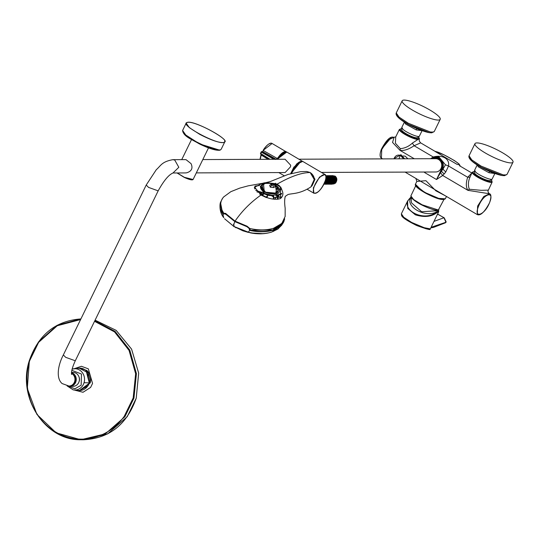 <?xml version="1.0" encoding="UTF-8"?>
<svg xmlns="http://www.w3.org/2000/svg" width="540" height="540" viewBox="0 0 540 540"><rect width="100%" height="100%" fill="white"/><g stroke="black" fill="none" stroke-linecap="round" stroke-linejoin="round"><path stroke-width="0.81" d="M439.439 119.907A21.155 4.158 26 0 0 440.208 119.34A21.155 4.158 26 0 0 424.953 107.305A21.155 4.158 26 0 0 402.948 100.231A21.155 4.158 26 0 0 402.179 100.798A21.155 4.158 26 0 0 417.433 112.833A21.155 4.158 26 0 0 439.439 119.907M429.158 132.597L408.517 124.463L399.647 118.645L396.698 114.635M422.057 130.66L416.245 129.904L405.526 123.984L404.426 122.081M422.024 130.781L419.33 136.228C418.406 137.707 406.539 132.705 402.928 129.31L401.855 127.373M417.481 137.612A6.041 5.906 -132.7 0 0 418.932 136.633L417.346 137.7A8.762 1.721 26 0 1 408.929 135.216A8.762 1.721 26 0 1 401.787 130.113L401.733 127.595L404.365 122.168M284.02 151.956L285.255 151.875L277.128 159.286L285.552 151.821M273.908 159.3L261.468 152.192L261.941 151.686L275.474 159.448M261.198 151.997A13.041 4.739 120.5 0 0 260.584 153.266L261.178 151.949A0.608 0.608 0 0 1 261.61 151.632L262.224 151.524A0.608 0.54 80.1 0 1 262.548 151.585L263.412 150.593L277.128 158.409L276.176 159.327L262.548 151.585L261.941 151.686A0.608 0.54 80.1 0 0 261.232 151.942L261.468 152.192A13.649 4.961 120.5 0 0 260.793 153.569L270.034 159.314M269.197 159.314L260.746 154.055A0.608 0.608 0 0 1 260.523 153.299L260.773 154.069L260.793 153.569L260.773 154.069L269.21 159.314M261.367 154.676L261.238 155.048L260.982 154.71L261.326 154.184M268.164 159.32L261.238 155.048L260.24 159.347M260.543 153.367A0.608 0.56 -78.6 0 0 260.712 154.028M272.126 143.498L263.088 150.417C269.035 141.656 271.667 143.073 272.126 143.498L286.234 151.828M202.81 159.563L285.079 159.253L290.696 165.233L290.493 166.853L285.127 172.55L196.31 172.888M298.985 159.206L435.672 158.686A6.649 6.055 89.8 0 1 441.693 166.286A6.649 6.055 89.8 0 1 435.726 171.983L321.428 172.415M301.928 161.163L296.764 163.829L291.506 172.112A10.699 3.888 120.5 0 0 291.013 173.462M185.261 172.928L186.59 172.82C191.619 171.322 193.111 168.264 191.066 163.654L186.084 159.698L185.288 159.631M208.514 147.872L193.091 179.496L184.397 177.322L177.215 172.962M405.095 172.098L477.313 214.61L477.623 206.064L483.725 196.533L489.577 193.779L467.924 190.343C465.892 187.265 465.811 182.912 467.694 177.275L471.818 173.003L459.358 165.652M440.532 172.766L442.692 175.487L436.502 179.523L441.524 170.991A3.024 0.931 -141.4 0 0 444.292 173.819L442.692 175.487L467.924 190.343L469.294 189.25L481.16 190.316L488.201 190.141M424.683 172.031L424.507 172.463L424.487 172.031M418.5 136.998L419.465 138.847L417.839 139.543A11.124 2.187 -154 0 1 406.1 135.074A11.124 2.187 -154 0 1 399.377 129.431L395.732 136.897L395.401 143.222L400.376 148.682C404.926 148.223 408.915 146.36 412.337 143.114L417.839 139.543L417.636 138.719L419.128 138.247L419.303 141.136L420.66 142.877L414.092 145.719C408.78 149.337 404.102 150.896 400.066 150.397L392.546 142.432L394.018 137.531M219.605 150.133L199.132 143.775L187.677 137.005L182.804 131.855M192.692 179.766L184.336 177.451M193.091 179.496C192.267 180.36 189.344 179.678 184.322 177.444L177.039 172.962M478.555 206.294C473.054 219.152 484.724 215.339 489.497 202.784C494.998 189.979 483.374 193.671 478.555 206.294M400.376 148.682L400.066 150.397L414.288 158.767M381.496 149.161L391.291 137.457M424.717 172.031L424.507 172.463L436.502 179.523L441.693 168.865L442.989 169.169L445.453 164.794L439.034 157.039L435.49 157.282A8.073 7.351 89.8 0 1 442.132 160.981A8.073 7.351 89.8 0 1 442.422 169.155L441.524 170.991L442.989 169.169L445.757 171.997L444.292 173.819M445.23 195.73L435.881 190.816L425.932 180.697L416.812 181.427L415.442 184.228L421.301 190.175L425.939 192.908L438.696 198.389L445.325 198.801L446.465 196.459M491.292 179.847L492.163 182.027A11.124 2.187 -154 0 1 481.208 179.118A11.124 2.187 -154 0 1 472.169 172.28L470.036 177.079C468.16 181.238 467.91 185.294 469.294 189.25M470.036 177.079L467.694 177.275L448.544 166.003L445.757 171.997M434.72 151.153L420.66 142.877M433.661 157.66L433.249 156.998C442.604 154.521 449.807 158.76 448.544 166.003L445.453 164.794M412.337 143.114L414.092 145.719L433.249 156.998L430.589 158.706M315.819 193.192L313.875 193.219L313.349 187.886L319.505 177.093L324.911 174.467L302.69 161.386C299.167 161.035 295.562 164.7 291.877 172.382L300.854 161.372M474.424 171.653L473.614 171.673A10.517 2.066 26 0 0 482.402 178.895A10.517 2.066 26 0 0 491.252 179.881M223.918 142.364C232.416 140.684 193.334 119.603 187.117 122.519C178.619 124.207 217.694 145.28 223.918 142.364M172.894 172.976L173.05 172.962C168.73 174.751 163.769 180.711 158.166 190.856L148.561 187.4L146.219 185.024L63.342 354.942C57.773 365.513 55.958 378.439 62.127 383.555L68.931 386.046A6.649 6.055 -90.2 0 0 74.635 381.557A6.649 6.055 -90.2 0 0 72.65 374.173A6.649 6.055 -90.2 0 0 71.483 373.383M415.442 184.228C414.504 185.774 417.967 188.791 425.837 193.293L415.611 185.294M444.38 199.328L437.454 198.369L425.858 193.293M311.533 173.516L314.996 179.267L311.985 185.942M324.209 183.249L325.181 181.717L325.431 179.827M324.074 183.87L324.466 183.647L324.074 183.877M323.987 183.917L325.343 182.804L326.086 181.157L325.883 178.497M71.483 373.343A6.332 5.764 89.8 0 1 71.577 373.376A6.332 5.764 89.8 0 1 73.346 374.416A6.332 5.764 89.8 0 1 75.431 380.646A6.332 5.764 89.8 0 1 71.314 385.499M393.944 158.848L393.971 158.767C395.246 155.722 397.373 154.575 400.343 155.317A16.922 6.635 109.9 0 0 398.945 158.828M437.218 210.283A15.113 15.113 0 0 1 436.739 210.762L421.625 211.748L411.568 202.925A15.113 15.113 0 0 1 411.386 197.687M325.296 180.887L324.709 182.466M323.764 184.16L325.303 183.384L326.342 181.94L326.693 180.076L325.978 177.68M325.04 183.998L326.45 182.979L327.281 181.386L327.389 179.462L325.991 176.782M71.105 385.594A6.332 5.764 -90.2 0 0 75.688 379.748A6.332 5.764 -90.2 0 0 71.726 373.376A6.332 5.764 -90.2 0 0 71.483 373.295M411.089 197.249C397.346 208.015 423.205 223.175 436.361 212.065L436.34 212.044C424.676 218.005 404.487 206.118 411.129 197.208M436.34 212.044L437.177 211.673L436.361 212.065M437.393 211.64L438.001 211.457L438.237 210.141M325.964 177.842L326.599 180.07L326.255 181.886L325.249 183.296L323.75 184.052M324.405 184.221L326.356 183.532L327.497 182.129L327.942 180.32L327.605 178.416L325.957 176.357M326.079 184.066L327.544 183.148L328.455 181.616L328.671 179.705L328.097 177.869L325.877 175.925M71.51 372.661A6.953 6.332 89.8 0 1 76.194 380.383A6.953 6.332 89.8 0 1 69.957 386.343A6.953 6.332 89.8 0 1 67.993 386.006M438.581 210.31L436.961 211.896L437.164 212.47C431.555 216.83 424.278 217.613 415.341 214.812L407.747 208.447L407.632 200.968L411.325 196.803M325.971 176.486L327.517 178.45L327.848 180.313L327.416 182.075L326.309 183.445L324.81 184.079M325.654 184.214L327.443 183.647L328.624 182.358L329.177 180.542L328.941 178.646L327.956 176.992L325.829 175.757M327.119 184.12L328.631 183.296L329.623 181.832L329.933 179.948L329.447 178.058L328.279 176.594L325.775 175.574M325.377 184.275L327.679 183.938L328.631 183.296M328.279 176.594L326.592 175.757M69.957 386.343L73.109 386.33A6.953 6.332 -90.2 0 0 78.212 383.454A6.953 6.332 -90.2 0 0 79.346 380.369A6.953 6.332 -90.2 0 0 73.055 372.431L71.53 372.431M438.588 210.316L438.689 211.748L437.191 212.456L436.806 211.768M325.863 175.871L327.888 177.066L328.853 178.679L329.083 180.529L328.543 182.297L327.395 183.56L325.85 184.1M326.882 184.214L328.496 183.762L329.758 182.54L330.392 180.812L330.257 178.862L329.373 177.174L327.875 176.02L326.059 175.669M328.158 184.16L329.704 183.445L330.777 182.048L331.189 180.191L330.804 178.281L329.197 176.344L325.971 175.601M326.565 184.255L329.704 183.445M329.711 176.749L328.077 175.817M411.075 196.857L407.632 200.968L401.362 213.826L403.751 217.289L411.629 222.419L424.217 227.711L430.333 228.879L438.689 211.748M326.93 175.831L329.299 177.242L330.163 178.888L330.298 180.792L329.684 182.473L328.455 183.668L326.882 184.106M327.935 184.201L329.549 183.863L330.878 182.729L331.607 181.028L331.574 179.125L330.764 177.35L329.339 176.128L327.55 175.662M329.191 184.187L330.777 183.573L331.918 182.257L332.431 180.434L332.141 178.511L331.135 176.911L329.549 175.885M327.868 184.262L330.777 183.573M429.327 228.967L426.303 228.859L416.016 225.207L405.52 219.328L401.531 214.832M327.55 175.763L329.299 176.222L330.683 177.41L331.479 179.145L331.513 181.001L330.804 182.662L328.637 184.052M328.948 184.174L330.615 183.938L331.978 182.912L332.802 181.265L332.87 179.347L332.168 177.566L330.784 176.229L328.847 175.655M330.737 184.133L331.965 183.613L329.117 184.262M331.844 183.695L333.052 182.453L333.653 180.677L333.47 178.74L332.552 177.086L331.02 175.966M79.036 381.746A5.65 5.144 -90.2 0 0 79.016 376.967M433.991 221.387L443.941 217.748L438.217 214.38L437.292 214.61M438.217 214.38L437.515 214.157M431.109 227.293L445.945 222.251L443.941 217.748M329.036 175.77L330.737 176.324L332.087 177.626L332.775 179.361L332.707 181.231L331.911 182.837L329.886 184.052M330.001 184.14L331.641 184.025L333.092 183.067L333.983 181.494L334.152 179.591L333.538 177.755L332.255 176.371L330.095 175.649M332.546 183.965L330.359 184.255M332.897 183.796L334.172 182.648L334.868 180.913L334.787 178.976L332.937 176.324L329.704 175.581M71.847 370.325L81.466 374.018L81.162 385.195L74.932 388.814L68.324 386.113M445.945 222.251L445.196 222.77L446.168 221.954L444.224 217.816L437.535 214.117M330.494 175.79L332.208 176.459L333.45 177.809L334.058 179.604L333.896 181.46L333.025 182.986L331.135 184.046M331.891 184.194L334.166 183.242L335.158 181.703L335.421 179.84L334.908 177.971L333.686 176.499L331.337 175.649M333.95 183.89L335.293 182.81L336.069 181.15L336.089 179.219L335.353 177.471L334.193 176.317L330.953 175.581M331.931 175.817L333.625 176.58L334.82 178.018L335.327 179.84L335.07 181.656L334.105 183.161L332.384 184.039M332.201 175.574L335.158 176.141C337.304 178.072 337.406 180.421 335.468 183.181L336.683 180.063L336.265 178.193L335.124 176.654L332.579 175.642M89.235 382.846A11.178 10.179 89.8 0 1 87.602 386.215L79.285 390.528L73.244 389.894A10.665 9.713 89.8 0 0 82.492 385.931A10.665 9.713 89.8 0 0 84.058 382.705A10.665 9.713 89.8 0 0 73.163 368.861L73.163 368.861A10.665 9.713 89.8 0 0 72.124 369.124L79.198 368.179L87.696 372.64L89.235 382.846A186.165 24.273 -163.4 0 1 84.058 382.705M333.173 175.81L335.063 176.728L336.177 178.241L336.582 180.056L335.448 183.053L333.747 183.992M127.197 416.718L136.208 398.264L138.672 373.147L131.571 349.117L116.147 330.365L95.101 320.166L116.161 330.365L131.585 349.117L138.686 373.147L136.222 398.257C126.758 424.798 109.046 438.635 83.086 439.769L107.602 433.917L127.197 416.718M271.769 185.153L270.533 184.754M260.894 186.125L260.476 186.8M265.072 193.543L268.13 194.643M278.046 191.565L278.019 190.802M261.137 189.149A8.883 5.002 -164.9 0 1 260.766 186.57A8.883 5.002 -164.9 0 1 260.861 186.3M277.978 190.917A8.883 5.002 -164.9 0 1 277.925 191.194A8.883 5.002 -164.9 0 1 276.298 193.246M262.379 184.126L260.557 186.3L262.319 190.6M274.367 193.941L278.242 191.066L277.742 188.237M277.094 187.326L278.06 190.647L275.636 193.097L265.545 192.24L260.928 186.03L263.425 183.641M277.067 187.178L275.623 193.576L264.29 192.051L263.486 183.539M272.032 183.863L275.062 185.402M275.495 185.666L276.635 193.266L264.29 192.051C261.394 190.222 260.152 188.291 260.57 186.253M275.069 184.95L275.13 184.984C286.355 191.41 274.01 199.557 263.567 192.753L264.195 192.125L260.293 186.368L266.011 182.979M274.455 183.857L273.159 183.587L271.566 184.451L271.782 185.146L272.963 185.274L273.578 187.562L270.304 187.184L269.663 185.254L271.121 184.444M273.578 187.562L275.036 186.746L274.799 185.227M274.32 183.762L275.036 186.746M262.332 183.364L254.617 187.225L261.016 195.021L263.567 192.753L262.015 183.485L271.148 183.323L272.342 183.695M275.13 184.984L277.31 184.052L266.328 182.696M272.963 185.274L274.556 184.41M265.322 197.087L261.023 195.021C268.67 198.929 275.11 200.124 280.341 198.612C284.56 195.257 283.554 190.404 277.31 184.052C290.648 176.411 301.597 172.571 310.169 172.53L306.693 171.484L300.605 171.673L288.11 174.407L270.371 181.528L265.592 182.722M223.412 214.232L222.743 213.968C220.124 209.918 219.368 206.057 220.475 202.385L222.737 213.874L223.938 213.334C220.091 207.758 219.672 202.696 222.683 198.16L223.681 196.918M272.727 229.966L250.459 230.249L249.338 228.258L247.07 226.193L235.076 221.292L226.294 214.124L224.073 213.273L226.22 213.914L235.049 221.13L247.07 226.193L249.507 228.245L250.479 230.202C259.247 231.984 266.976 231.809 273.665 229.669L273.726 228.204L281.792 223.459L285.161 216.425M261.016 195.021C250.695 202.25 242.042 210.958 235.049 221.13L235.049 221.13M285.154 216.5L285.161 208.204C284.445 203.067 284.492 199.112 285.302 196.331L288.009 194.528C292.316 193.246 299.714 194.218 310.892 186.928L314.24 179.496L310.169 172.53M273.726 228.204C266.719 230.398 258.674 230.472 249.581 228.427L249.561 228.42M224.748 213.347L224.073 213.273M284.297 219.78L283.264 222.473L280.422 225.943L273.665 229.662L283.865 221.603L284.675 218.788M224.127 213.55L222.737 213.874M223.412 213.82L222.858 214.009M220.61 209.588L222.75 214.117L223.148 214.38L224.127 213.617L225.99 214.245L234.88 221.501L247.01 226.355L249.332 228.272L250.445 230.283C259.193 232.065 266.915 231.89 273.604 229.743C278.755 227.981 282.17 225.268 283.858 221.603M267.185 197.559L266.409 197.498L267.172 197.539M267.462 196.506L266.652 196.742L266.463 197.485M262.71 191.99L261.131 193.441L262.062 194.981L266.065 197.073L267.523 196.351M266.517 196.58L265.997 197.201L262.325 195.365L261.07 193.435L261.387 193.023L260.597 192.834L261.313 193.131M274.151 183.87L277.29 184.471L279.632 185.882M281.488 194.029L277.992 195.446L277.385 196.742L279.092 196.999L278.822 197.282L277.31 196.803L275.926 197.154L277.654 197.6L278.276 199.166M281.704 193.9L278.397 195.399L277.135 195.23L281.678 193.421M279.16 189.095L280.591 188.649M277.202 199.274L277.634 197.64L275.819 197.174L274.671 199.247M264.62 193.833L262.595 194.697L262.325 195.365M265.916 197.438L266.065 197.073L266.132 197.444M280.631 198.477L280.496 189.108L280.726 187.859L281.185 187.88L278.046 185.497L273.679 183.438M278.397 195.399L279.092 196.999L281.387 197.046M275.65 183.884L274.185 183.539L274.766 183.728L274.442 183.91M273.537 183.411L270.932 183.181M280.665 189.459L279.416 189.857M275.616 198.18L275.562 197.235L277.094 196.621L277.135 195.23M278.195 199.172L277.999 198.194L277.736 199.226M278.093 198.146L277.654 197.6M261.947 195.089L263.979 193.354M263.716 193.124L263.986 193.907M261.07 193.435L262.595 194.697M259.956 194.623L260.597 192.834L256.898 191.869M276.278 194.724L277.034 195.169M277.769 196.209L275.191 195.035M281.3 197.303L278.822 197.282M280.726 187.859L281.792 189.162M270.581 183.181L273.004 183.438M254.286 187.778L255.319 187.799L254.927 189.034M255.717 190.458L262.163 192.375L262.71 191.963M259.531 185.416L254.819 186.449M271.863 195.271L265.336 193.664M254.907 188.987L255.11 187.677M254.684 188.278L255.116 187.738L254.293 187.832M254.738 188.494L255.319 187.799M261.421 193.077L262.19 192.375M263.041 192.429A6.71 3.78 15.1 0 0 263.243 192.652A6.71 3.78 15.1 0 0 265.916 194.468A6.71 3.78 15.1 0 0 272.403 195.291M263.338 192.746A6.406 3.605 15.1 0 0 263.419 192.841A6.406 3.605 15.1 0 0 265.977 194.576A6.406 3.605 15.1 0 0 272.437 195.291M273.685 229.574A32.731 18.428 15.1 0 0 282.272 223.594A32.731 18.428 15.1 0 0 283.5 221.285M249.257 228.076L249.095 228.44L246.942 226.706L249.21 228.38L249.716 230.04L250.412 230.398C259.139 232.153 266.834 231.964 273.49 229.831L278.37 227.549M273.49 195.872L273.767 196.418M273.065 199.085L273.679 196.972L273.274 199.112M267.698 195.183L266.868 197.64M283.594 222.156L273.544 230C266.861 232.146 259.139 232.335 250.378 230.566L249.608 230.155L249.095 228.44M223.749 217.688L220.097 203.938C219.605 209.378 220.772 213.901 223.607 217.499L223.621 217.526M223.148 214.38L224.1 213.624L225.808 213.368M273.821 197.174L273.004 195.392A31.806 17.901 15.1 0 0 272.849 195.298M272.727 195.298A31.691 17.84 -164.9 0 1 272.936 195.433L273.679 196.972M271.175 195.514A31.381 17.665 15.1 0 1 273.469 196.985L273.665 196.722M249.46 228.731L249.251 229.311M283.763 221.778L281.61 225.315L271.829 231.991C265.072 234.157 257.283 234.239 248.454 232.227L249.716 230.04M271.505 195.48A31.408 17.678 -164.9 0 1 273.463 196.742L272.815 195.575A31.55 17.759 15.1 0 0 272.396 195.304M246.942 226.706L234.806 221.596L225.889 214.319L226.3 214.218M225.889 214.319L224.066 213.712L224.546 213.489M233.779 224.377L233.395 224.235L233.779 224.377L234.88 221.501M248.454 232.227L233.881 226.456L224.552 218.734L234.245 226.82L233.732 224.606M242.838 230.796L233.881 226.456L242.838 230.796L250.776 232.936L263.277 233.672M224.127 213.617L223.526 214.164M233.476 224.242L233.928 224.559M233.449 224.438L233.813 224.654M512.231 162.756A21.155 4.158 26 0 0 513 162.189A21.155 4.158 26 0 0 497.745 150.147A21.155 4.158 26 0 0 475.74 143.08A21.155 4.158 26 0 0 474.971 143.64A21.155 4.158 26 0 0 490.226 155.682A21.155 4.158 26 0 0 512.231 162.756M501.95 175.446L481.309 167.312L472.439 161.494L469.483 157.484M494.849 173.509L489.038 172.746L478.319 166.833L477.225 164.916M494.815 173.63L492.122 179.078C491.198 180.556 479.331 175.554 475.72 172.159L474.647 170.222M492.156 179.044L491.724 179.482A6.041 5.906 -132.7 0 1 490.273 180.461A8.762 1.721 -154 0 1 490.138 180.549A8.762 1.721 -154 0 1 481.721 178.058A8.762 1.721 -154 0 1 474.579 172.962L474.525 170.444L477.158 165.017M456.813 164.234L435.24 151.538C439.938 151.389 467.147 167.407 456.813 164.234M434.288 131.477L431.757 132.827L429.442 132.692C419.452 131.072 393.883 118.645 396.259 112.928L399.006 117.058L408.321 123.262L430.488 132.057L433.519 132.044L434.288 131.477L440.208 119.34M416.245 129.904L416.664 128.5M419.364 136.195L418.932 136.633A6.041 5.906 -132.7 0 0 419.33 136.228M276.959 159.286L277.459 158.625A10.577 3.841 -59.5 0 1 285.788 151.801M277.459 158.625L277.128 158.409L285.802 151.45L286.254 151.828M260.975 154.771L260.057 159.347M270.378 143.465A10.294 3.74 120.5 0 0 263.088 150.417M277.817 159.286A10.699 3.888 -59.5 0 1 284.924 152.03M277.803 159.286L280.928 154.994L284.141 152.314L285.802 151.801L286.794 152.03L278.654 158.139L277.938 159.28M290.729 173.543L293.888 167.11L302.029 161.001L302.326 161.231L286.794 152.03M441.693 168.865A7.466 6.804 -90.2 0 0 440.546 160.097A7.466 6.804 -90.2 0 0 432.581 158.699M291.242 173.394A10.213 3.713 -59.5 0 1 291.742 172.037A10.213 3.713 -59.5 0 1 300.166 161.629M393.815 137.417L387.835 140.09L381.733 149.621L381.422 158.166L382.644 158.888M431.75 158.706A8.073 7.351 89.8 0 1 435.49 157.282L431.723 158.706M298.478 162.783L291.431 173.347M185.308 159.631L172.8 159.678L174.71 160.009L178.821 167.285L173.009 172.976L185.362 172.928M221.164 149.303L220.043 150.174C216.23 150.768 209.459 148.736 199.732 144.086C191.032 138.942 183.573 136.532 182.594 130.491L185.753 134.993L196.142 141.696C207.718 147.65 215.804 150.377 220.381 149.884L221.164 149.303L224.748 141.953L223.965 142.526C219.388 143.026 211.302 140.299 199.726 134.345L189.338 127.642L186.179 123.14L186.962 122.567M224.701 140.927L224.748 141.953C229.804 139.671 193.077 119.441 187.029 122.506L186.179 123.14L182.594 130.491M63.342 354.942L65.684 357.325L75.29 360.774L158.166 190.856M407.835 158.794L405.29 156.236L403.967 156.006L405.311 156.236L407.862 158.794M419.128 138.247A10.517 2.066 26 0 0 418.46 137.032M401.632 128.824A10.517 2.066 26 0 0 404.521 133.326A10.517 2.066 26 0 0 417.636 138.719M302.69 161.386L297.277 164.012L291.607 173.293M307.186 189.284L313.875 193.219C318.013 193.455 321.908 189.041 325.559 179.989C326.174 176.472 325.957 174.629 324.911 174.467L325.836 176.182M313.76 187.92A10.577 3.841 120.5 0 0 317.345 192.436A10.577 3.841 120.5 0 0 325.512 180.056A10.577 3.841 120.5 0 0 321.928 175.534A10.577 3.841 120.5 0 0 313.76 187.92M438.912 209.601L438.183 210.154C434.389 211.322 411.851 202.115 410.879 195.925L413.606 199.537L422.138 204.802L438.352 210.013L443.907 199.597M437.96 210.134A15.296 3.004 -154 0 1 423.117 205.558A15.296 3.004 -154 0 1 410.987 196.816M400.343 155.317L403.562 158.807M437.144 209.905L436.003 211.113M437.501 212.288L437.177 211.673M78.32 368.226L82.903 368.658L86.083 370.521L89.37 383.218L79.407 390.589L78.408 390.494L80.156 390.616L90.268 382.86C91.476 377.953 90.342 373.835 86.852 370.494L80.069 368.091L78.314 368.226M74.405 368.644L81.392 366.282L88.324 368.847L92.556 383.413L90.599 387.43L83.025 392.269L74.486 390.103M94.534 321.32L114.554 331.918L129.06 350.42L135.635 373.734L133.178 397.98L124.241 416.327A59.798 54.452 89.8 0 1 55.742 432.054A59.798 54.452 89.8 0 1 29.673 360.713L38.61 342.367L57.254 325.748L80.602 319.559M94.831 320.72L115.088 331.398L129.769 350.082L136.424 373.653L133.947 398.169L124.916 416.698L105.341 433.883L80.845 439.736L56.14 432.817L36.916 414.416L27.311 388.483L29.383 360.585M29.403 360.524L38.428 341.996L57.058 325.323L80.386 318.971C55.357 321.01 38.347 334.868 29.349 360.545C16.983 397.278 45.09 440.579 80.845 439.736L83.086 439.769M273.159 183.587L274.435 183.735L274.799 185.362M263.567 192.753L264.195 192.125M271.782 185.146L270.304 187.184M269.663 185.254L271.566 184.451M222.683 198.16L220.469 202.412M225.173 213.394L224.242 213.489M273.746 229.21L282.224 223A32.366 18.218 -164.9 0 1 273.746 229.223A32.427 18.252 15.1 0 0 282.413 222.777L279.031 226.571A32.339 18.205 -164.9 0 1 273.713 229.439M273.719 229.392A32.359 18.218 15.1 0 0 282.393 222.811M281.975 223.479A32.339 18.205 -164.9 0 1 279.031 226.571L278.971 226.618A32.292 18.178 15.1 0 0 279.005 226.597M277.29 184.471L277.695 184.295M274.442 199.226L275.461 198.079L273.888 197.154M273.713 229.46A32.292 18.178 15.1 0 0 278.971 226.618L273.706 229.466M275.603 183.877L270.479 183.154M280.584 186.786L280.706 187.272M273.753 229.088A31.766 17.881 15.1 0 0 280.354 224.755M281.819 223.432A32.13 18.09 -164.9 0 1 280.186 225.43M279.052 225.7A31.583 17.78 -164.9 0 1 273.767 228.812M283.176 221.785A32.562 18.333 -164.9 0 1 281.887 224.114M280.51 225.619A32.447 18.265 15.1 0 0 282.906 222.163M283.682 221.636L284.283 219.726M273.456 199.132L273.834 197.296L273.443 197.363M266.774 197.606L267.604 195.156L266.767 197.606M273.166 230.857L273.49 229.831M271.715 232.031L271.715 232.031C265.397 234.063 258.417 234.367 250.776 232.936M271.829 231.991L270.938 232.18M241.319 229.703L242.656 230.486M242.447 230.513L241.549 230.107M255.582 233.611L255.022 233.557M507.08 174.326L504.549 175.675L502.234 175.541C492.244 173.921 466.675 161.494 469.051 155.776L471.798 159.901L481.113 166.111L503.273 174.906L506.311 174.893L507.08 174.326L513 162.189M489.038 172.746L489.456 171.349M490.138 180.549L491.724 179.482A6.041 5.906 -132.7 0 0 492.122 179.078M396.259 112.928L402.179 100.798M259.99 159.347L261.137 154.231M284.411 175.878L278.809 172.577M191.511 139.583L181.724 159.644M381.422 158.166C379.647 156.931 379.64 153.954 381.409 149.236C386.323 139.988 390.42 136.026 393.687 137.329L395.739 136.897M184.322 177.444L177.032 172.962M489.577 193.779C491.326 194.292 491.326 197.269 489.584 202.709C484.67 211.95 480.58 215.919 477.313 214.61M489.24 193.576L488.167 192.321L487.964 191.018L492.163 182.027M146.219 185.024L156.283 169.722C161.082 165.483 161.622 161.804 172.8 159.678M415.915 178.47L416.812 181.427M474.424 171.605L472.169 172.28M401.632 128.776L399.377 129.431M71.584 374.463L71.584 374.47C71.125 371.763 72.36 367.2 75.29 360.774M403.009 156.006L403.967 156.006M425.837 193.293C432.83 196.823 441.956 201.197 445.325 198.801M435.186 151.328L444.049 154.838L454.478 160.603L459.095 164.032L460.424 166.28M410.879 195.925L415.692 185.834M404.642 158.807L400.957 154.71L393.62 158.848M323.858 184.309L325.715 183.641M325.87 175.912L326.707 176.351M324.128 184.275L326.963 183.634M436.88 211.734L438.001 211.457M327.213 175.595L330.446 176.337M401.362 213.826L401.598 215.554C402.354 217.634 407.498 221.002 417.035 225.653C435.301 232.207 428.531 228.359 430.333 228.879M328.462 175.588L331.695 176.33M445.621 222.723L446.168 221.967M430.853 227.826L433.526 227.401L445.615 222.723M67.095 385.898L73.244 389.894M331.607 184.248L334.287 183.715M79.198 368.179C87.487 367.396 93.042 379.31 87.615 386.215C85.462 389.104 82.688 390.542 79.279 390.528M272.066 183.843L267.597 182.945L264.553 183.209L262.069 184.363L260.766 186.57M274.874 185.227C277.837 187.657 278.897 189.459 278.06 190.647L277.925 191.194M264.31 192.051C272.518 194.886 277.162 194.555 278.235 191.072M262.015 183.485L263.945 182.925C267.833 182.176 272.525 183.674 271.148 183.323M271.006 184.437L272.619 183.553M223.621 196.978L230.83 191.687L239.753 188.109L248.245 185.828L262.42 183.33M222.406 198.511L223.587 197.019M224.721 213.354L226.206 214.103M247.023 226.355L235.022 221.299L226.193 214.09M310.912 186.914C315.562 181.022 315.32 176.229 310.196 172.537L306.693 171.484M266.45 197.505L267.172 197.566M274.617 183.647L275.603 183.229M255.029 186.077L259.578 185.341M273.483 199.132L273.875 197.255L272.909 195.291M281.603 225.315C275.508 231.113 280.854 227.32 272.768 231.647M243 230.85L248.204 232.382M252.97 233.3L255.744 233.624M235.899 227.745L235.514 227.543M242.771 230.472L241.252 229.817M249.325 232.484L247.806 231.835M255.832 233.631L254.853 233.537M469.051 155.776L474.971 143.64"/></g></svg>
